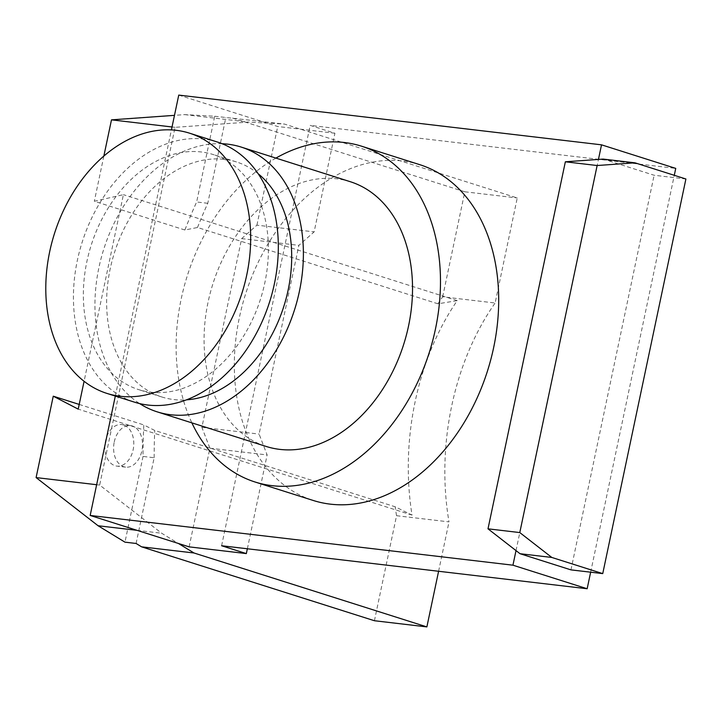 <?xml version="1.0" encoding="UTF-8"?>
<svg xmlns="http://www.w3.org/2000/svg" width="722" height="722" viewBox="0 0 722 722"><rect width="100%" height="100%" fill="white"/><g stroke="black" fill="none" stroke-linecap="round" stroke-linejoin="round"><path stroke-width="0.54" stroke-dasharray="3.61 2.71" d="M114.247 441.981A20.92 14.368 -83.3 0 1 130.511 425.601A20.92 14.368 -83.3 0 1 132.361 425.998A20.92 14.368 -83.3 0 1 142.144 449.409A20.92 14.368 -83.3 0 1 125.628 467.143A20.92 14.368 -83.3 0 1 114.247 441.981M136.088 543.467L154.156 457.739L143.028 456.43A440.366 302.455 -83.3 0 1 143.813 424.933L154.743 430.465L395.178 506.781L412.036 515.093A220.183 151.223 -83.3 0 1 457.234 300.623L437.956 303.809A220.183 151.223 -83.3 0 1 442.676 296.823L495.13 302.996L517.259 197.963L284.432 124.067L248.305 122.09L175.058 127.334L99.672 485.067L161.665 533.233L178.433 543.476M143.028 456.43L124.96 542.159M79.203 404.428L143.813 424.933M137.036 530.336L161.665 533.233M374.42 620.73L396.549 515.707A220.183 151.223 -83.3 0 1 395.178 506.781M396.549 515.707L449.003 521.88A220.183 151.223 -83.3 0 1 495.13 302.996M437.956 303.809L197.512 227.493L184.895 230.002A440.366 302.455 -83.3 0 1 196.646 201.98L214.714 116.251L184.724 114.617L174.48 115.349M184.895 230.002L94.329 201.257L123.408 194.66L84.086 381.279M103.851 156.078L94.329 201.257M96.649 484.715L99.672 485.067M172.035 126.973L175.058 127.334M247.357 548.774L267.131 454.941L259.099 434.084L298.872 245.354L314.133 231.888L334.918 133.236L310.18 125.384L675.738 168.388M221.6 545.742L310.18 125.384M184.724 114.617L248.305 122.09M214.714 116.251L284.432 124.067M442.676 296.823L464.815 191.79L517.259 197.963M464.815 191.79L231.979 117.894M438.597 571.273L449.003 521.88M603.177 159.084L654.114 175.247L685.9 178.993M178.749 95.096L277.708 126.503L334.918 133.236M115.321 396.071L171.412 129.915M516.013 550.597L598.448 159.427M419.798 164.679A176.15 126.919 -72.4 0 0 239.361 317.617A176.15 126.919 -72.4 0 0 313.222 500.463M570.949 569.875L654.114 175.247M590.65 572.194L674.285 175.302M189.119 546.861L209.912 448.209L201.88 427.352L241.653 238.621L256.915 225.165L314.133 231.888M256.915 225.165L277.708 126.503M209.912 448.209L267.131 454.941M275.912 158.1A176.15 126.919 -72.4 0 0 181.15 299.143A176.15 126.919 -72.4 0 0 191.881 422.866M222.123 143.723A138.895 100.078 -72.4 0 0 103.769 249.18A138.895 100.078 -72.4 0 0 139.644 403.589M350.323 181.718A138.895 100.078 -72.4 0 0 212.909 283.818A138.895 100.078 -72.4 0 0 266.283 446.485M201.88 427.352L259.099 434.084M241.653 238.621L298.872 245.354M412.036 515.093L78.211 409.13M457.234 300.623L123.408 194.66M150.564 392.172A123.3 88.842 -72.4 0 0 262.925 290.785A123.3 88.842 -72.4 0 0 213.18 154.544A123.3 88.842 -72.4 0 0 91.198 245.191A123.3 88.842 -72.4 0 0 138.57 389.591A123.3 88.842 -72.4 0 0 150.564 392.172M258.169 173.74A123.3 88.842 -72.4 0 0 236.464 161.936A123.3 88.842 -72.4 0 0 114.482 252.574A123.3 88.842 -72.4 0 0 161.854 396.983A123.3 88.842 -72.4 0 0 173.849 399.564A123.3 88.842 -72.4 0 0 186.402 399.853M217.178 141.954A136.512 98.363 -72.4 0 0 82.118 242.312A136.512 98.363 -72.4 0 0 134.581 402.181M197.512 227.493A440.366 302.455 -83.3 0 1 207.774 203.288L225.842 117.56M207.774 203.288L196.646 201.98M154.156 457.739A440.366 302.455 -83.3 0 1 154.743 430.465M123.615 424.969A20.92 14.368 96.7 0 0 121.774 424.572A20.92 14.368 96.7 0 0 105.06 443.669A20.92 14.368 96.7 0 0 116.883 466.114A20.92 14.368 96.7 0 0 133.399 448.38A20.92 14.368 96.7 0 0 123.615 424.969M236.464 161.936L213.18 154.544M161.854 396.983L138.57 389.591M130.511 425.601L121.774 424.572M125.628 467.143L116.883 466.114"/><path stroke-width="1.08" d="M84.086 381.279L78.211 409.13L53.257 396.188L36.1 477.585L98.084 525.751L124.96 542.159L136.088 543.467L141.584 546.834L194.037 552.998L426.873 626.904L438.597 571.273M53.257 396.188L79.203 404.428M178.433 543.476L189.119 546.861L246.337 553.593L221.6 545.742L587.157 588.746L512.945 565.191L90.169 515.454L178.433 543.476L194.037 552.998M98.084 525.751L137.036 530.336M174.48 115.349L111.486 119.852L103.851 156.078M36.1 477.585L96.649 484.715M111.486 119.852L172.035 126.973M246.337 553.593L247.357 548.774M141.584 546.834L374.42 620.73L426.873 626.904M602.744 573.611L551.807 557.447L519.786 532.574L597.139 165.528L634.972 162.82L685.9 178.993L602.744 573.611L570.949 569.875L520.02 553.711L551.807 557.447M520.02 553.711L488 528.829L519.786 532.574M488 528.829L565.353 161.791L603.177 159.084L634.972 162.82M565.353 161.791L597.139 165.528M674.285 175.302L675.738 168.388L601.525 144.833L178.749 95.096L171.412 129.915M90.169 515.454L115.321 396.071M512.945 565.191L516.013 550.597M601.525 144.833L598.448 159.427M191.881 422.866A176.15 126.919 -72.4 0 0 255.01 481.989L313.222 500.463A176.15 126.919 -72.4 0 0 487.485 370.973A176.15 126.919 -72.4 0 0 419.798 164.679L361.587 146.205A176.15 126.919 -72.4 0 0 275.912 158.1M587.157 588.746L590.65 572.194M255.01 481.989A176.15 126.919 -72.4 0 0 272.14 485.671A176.15 126.919 -72.4 0 0 432.658 340.838A176.15 126.919 -72.4 0 0 361.587 146.205M139.644 403.589A138.895 100.078 -72.4 0 0 157.143 411.838A138.895 100.078 -72.4 0 0 170.654 414.744A138.895 100.078 -72.4 0 0 297.22 300.542A138.895 100.078 -72.4 0 0 241.175 147.071A138.895 100.078 -72.4 0 0 222.123 143.723M157.143 411.838L266.283 446.485A138.895 100.078 -72.4 0 0 279.793 449.382A138.895 100.078 -72.4 0 0 406.36 335.188A138.895 100.078 -72.4 0 0 350.323 181.718L241.175 147.071M186.402 399.853A123.3 88.842 -72.4 0 0 283.845 306.336A123.3 88.842 -72.4 0 0 258.169 173.74M106.928 393.409L134.581 402.181A136.512 98.363 -72.4 0 0 147.857 405.042A136.512 98.363 -72.4 0 0 272.257 292.789A136.512 98.363 -72.4 0 0 217.178 141.954L189.525 133.173A136.512 98.363 -72.4 0 0 54.475 233.531A136.512 98.363 -72.4 0 0 106.928 393.409A136.512 98.363 -72.4 0 0 120.204 396.261A136.512 98.363 -72.4 0 0 244.605 284.017A136.512 98.363 -72.4 0 0 189.525 133.173"/></g></svg>
